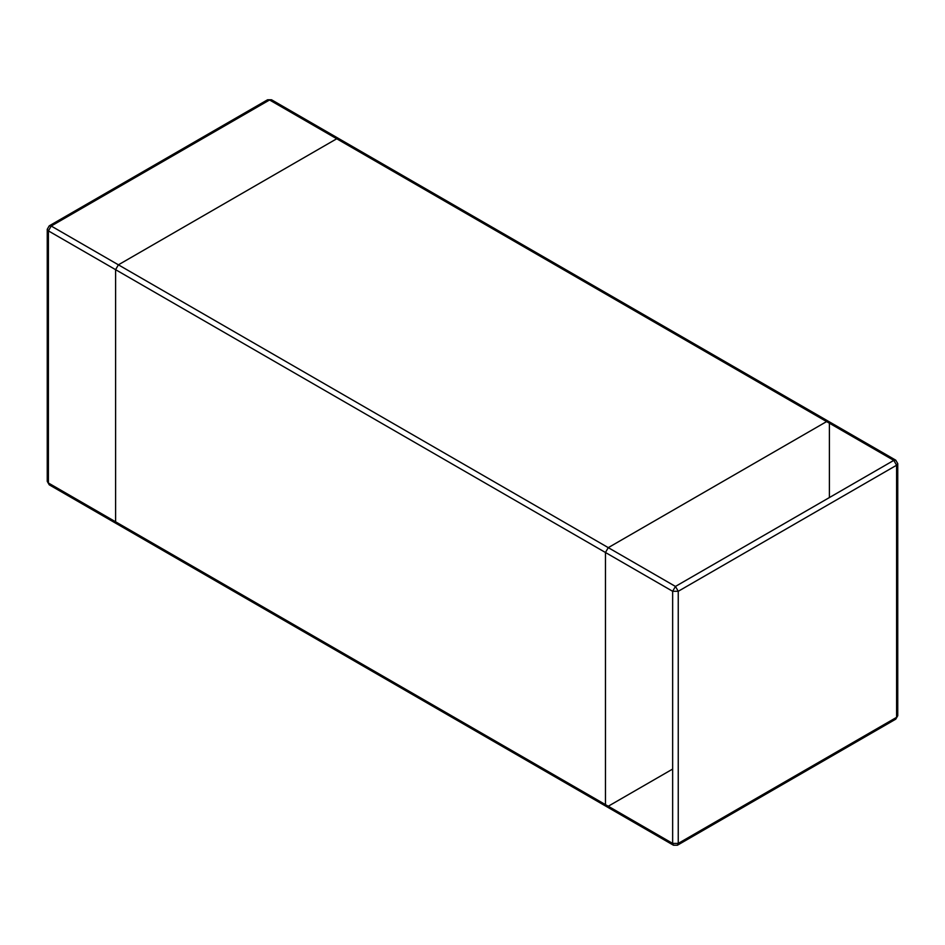 <?xml version="1.0" encoding="UTF-8"?>
<svg xmlns="http://www.w3.org/2000/svg" width="945" height="945" viewBox="0 0 945 945"><rect width="100%" height="100%" fill="white"/><g stroke="black" fill="none" stroke-linecap="round" stroke-linejoin="round"><path stroke-width="1.42" d="M829.403 497.554L829.403 423.206L893.793 460.38L896.592 465.223L678.25 591.286L675.451 586.432L51.207 226.032L49.234 225.843L47.25 229.269L48.408 230.887L51.207 226.032L269.549 99.981L271.534 99.78L338.712 138.572L336.739 138.761L118.397 264.824L336.739 138.761L338.712 138.572L828.588 421.399L826.603 421.588L828.588 421.399L895.765 460.18L893.793 460.38L675.451 586.432L672.651 591.286L605.461 552.494L605.461 804.62L115.597 521.794L116.412 523.601L115.597 521.794L48.408 483.001L48.408 230.887L115.597 269.668L118.397 264.824L115.597 269.668L115.597 521.794L115.597 269.668L605.461 552.494L608.261 547.651L826.603 421.588L608.261 547.651L605.461 552.494L605.461 804.62L606.288 806.428L608.261 806.239L672.651 769.065M47.25 229.269L47.25 481.395L49.234 484.82L116.412 523.601L118.397 523.412M116.412 523.601L606.288 806.428L605.461 804.62L672.651 843.412L673.466 845.22L677.423 845.22L895.765 719.157L896.592 717.349L896.592 465.223L897.75 463.605L897.75 715.731L896.592 717.349L678.25 843.412L677.423 845.22M893.793 460.38L269.549 99.981L267.577 99.78L271.534 99.78M678.25 843.412L672.651 843.412L672.651 591.286L678.25 591.286L678.25 843.412M267.577 99.78L49.234 225.843M47.25 481.395L49.234 484.82M895.765 460.18L897.75 463.605M606.288 806.428L673.466 845.22M897.75 715.731L895.765 719.157"/></g></svg>
